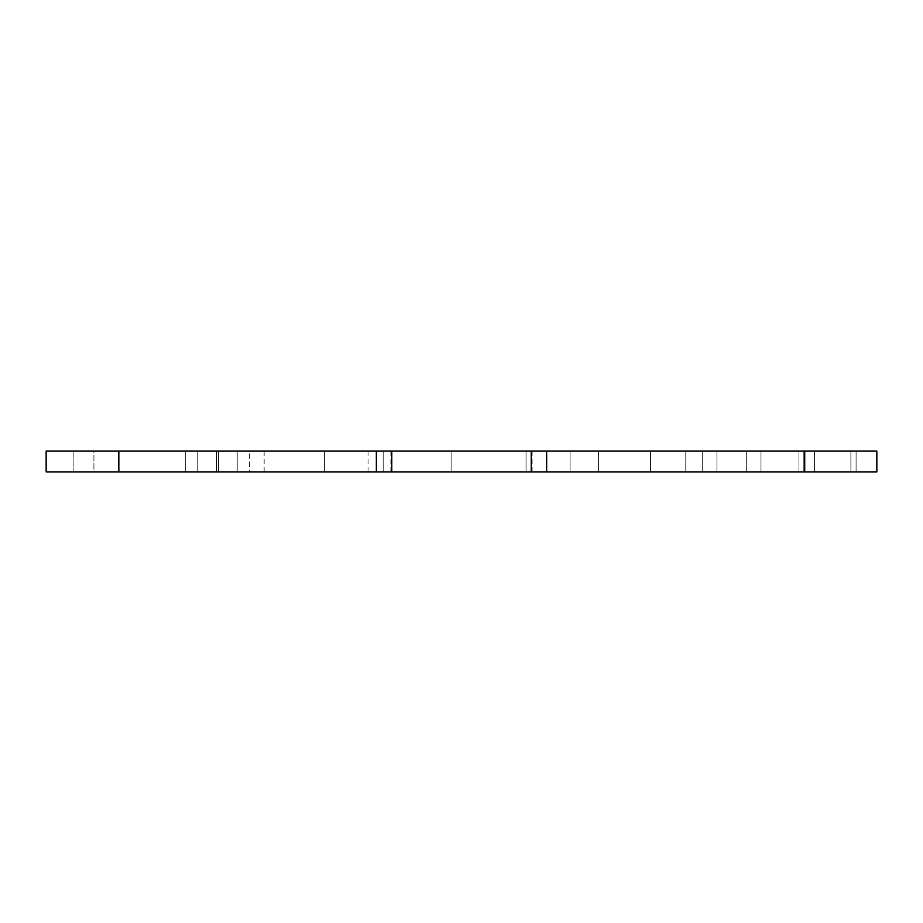 <?xml version="1.0" encoding="UTF-8"?>
<svg xmlns="http://www.w3.org/2000/svg" width="923" height="923" viewBox="0 0 923 923"><rect width="100%" height="100%" fill="white"/><g stroke="black" fill="none" stroke-linecap="round" stroke-linejoin="round"><path stroke-width="0.69" stroke-dasharray="4.62 3.46" d="M249.464 451.116L73.148 451.116L249.464 451.116L249.464 471.884L73.148 471.884L73.148 451.116L73.148 471.884L249.464 471.884M216.444 471.884L216.444 451.116L216.444 471.884M197.753 471.884L197.753 451.116L197.753 471.884M46.15 471.884L46.15 451.116L93.915 451.116L93.915 471.884L46.15 471.884M546.647 471.884L237.211 471.884L376.353 471.884L324.435 471.884L376.353 471.884L376.353 451.116L237.211 451.116L376.353 451.116L376.353 471.884L185.292 471.884L185.292 451.116L876.85 451.116L650.484 451.116L876.85 451.116L876.85 471.884L876.85 451.116L876.85 471.884L546.647 471.884L598.565 471.884L546.647 471.884L546.647 451.116M185.292 451.116L93.915 451.116L93.915 471.884L185.292 471.884L185.292 451.116M451.116 451.116L218.52 451.116L451.116 451.116L451.116 471.884L218.52 471.884L451.116 471.884L451.116 451.116M390.891 451.116L532.11 451.116L390.891 451.116L390.891 471.884L532.11 471.884L390.891 471.884M702.253 451.116L526.041 451.116L746.315 451.116L526.041 451.116L702.253 451.116L702.253 471.884L746.315 471.884L526.041 471.884L746.303 471.884L702.253 471.884L702.253 451.116M850.891 451.116L716.94 451.116L850.891 451.116L716.94 451.116L850.891 451.116L850.891 471.884L716.94 471.884L850.891 471.884L716.94 471.884L850.891 471.884L850.891 451.116M876.85 471.884L650.484 471.884L876.85 471.884M218.52 471.884L218.52 451.116L218.52 471.884M383.183 471.884L383.183 451.116L383.183 471.884M264.151 471.884L264.151 451.116M570.091 471.884L570.091 451.116L570.091 471.884M746.315 471.884L746.315 451.116L746.303 471.884M526.041 471.884L526.041 451.116L526.041 471.884M716.94 471.884L716.94 451.116L716.94 471.884M760.99 471.884L760.99 451.116L760.99 471.884M237.211 471.884L237.211 451.116L237.211 471.884M685.789 471.884L685.789 451.116L685.789 471.884M598.565 471.884L598.565 451.116L598.565 471.884M324.435 471.884L324.435 451.116L324.435 471.884M805.052 471.884L805.052 451.116L805.052 471.884M650.484 471.884L650.484 451.116L650.484 471.884M856.083 471.884L856.083 451.116L856.083 471.884M814.548 471.884L814.548 451.116L814.548 471.884M531.221 471.884L531.221 451.116M391.779 471.884L391.779 451.116M376.353 471.884L376.353 451.116M118.836 471.884L118.836 451.116M804.164 471.884L804.164 451.116M798.972 471.884L798.972 451.116L798.972 471.884M368.046 471.884L368.046 451.116M532.11 451.116L532.11 471.884"/><path stroke-width="1.38" d="M46.15 471.884L376.353 471.884L376.353 451.116L46.15 451.116L46.15 471.884M376.353 451.116L546.647 451.116L546.647 471.884L876.85 471.884L876.85 451.116L546.647 451.116M546.647 471.884L376.353 471.884M391.779 471.884L391.779 451.116M531.221 471.884L531.221 451.116M118.836 471.884L118.836 451.116M804.164 451.116L804.164 471.884"/></g></svg>
